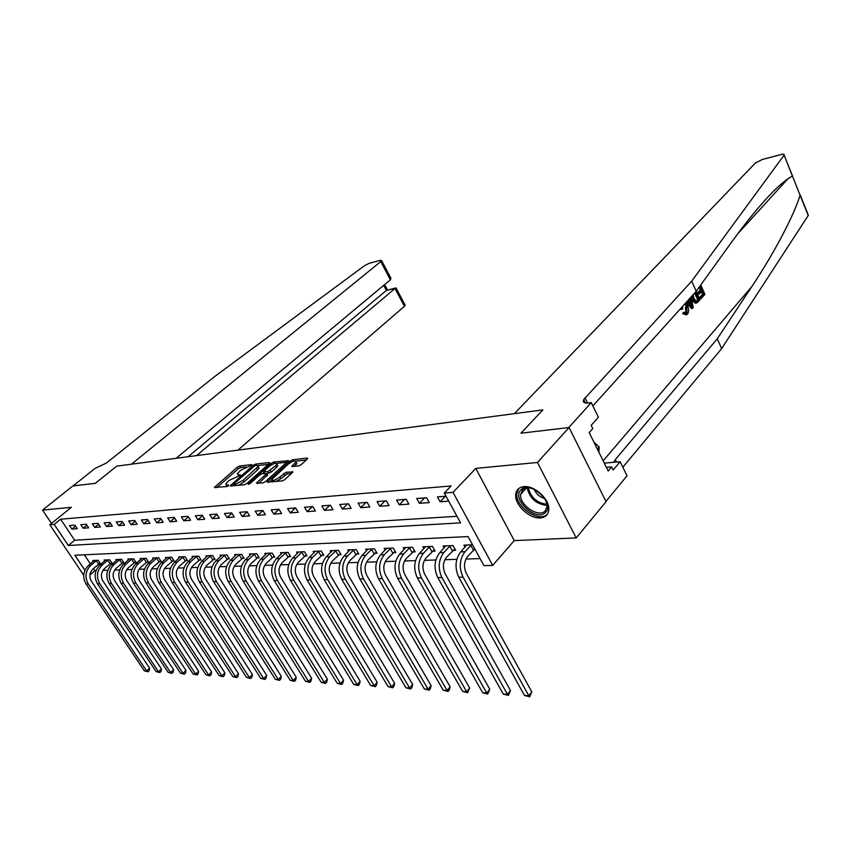 <?xml version="1.0" encoding="UTF-8"?>
<svg xmlns="http://www.w3.org/2000/svg" width="851" height="851" viewBox="0 0 851 851"><rect width="100%" height="100%" fill="white"/><g stroke="black" fill="none" stroke-linecap="round" stroke-linejoin="round"><path stroke-width="1.28" d="M251.63 465.263L251.683 464.603L239.61 466.029L237.259 467.231L214.367 487.442L226.781 486.57L228.472 485.708L228.557 485.006L226.983 485.166L225.696 484.017L227.377 481.996L229.249 480.347L240.142 475.401L240.216 474.72L238.642 474.89L237.323 473.773L240.801 470.188L251.63 465.263M523.961 486.634C518.929 487.229 516.185 489.931 515.717 494.718C514.6 504.856 529.535 518.972 540.247 517.897C545.576 517.397 548.427 514.557 548.799 509.387C549.597 499.175 534.407 485.283 523.961 486.634M298.563 466.018L301.073 464.742L307.328 459.019L307.307 458.04L292.606 459.774L290.148 461.029L267.118 482.028L282.224 480.953L284.755 479.656L292.967 471.997L286.17 472.252L279.841 477.007C275.054 480.432 272.416 481.209 271.916 479.336L288.074 464.263C292.797 460.902 295.425 460.125 295.946 461.955L291.765 466.327L298.563 466.018M605.923 501.399L627.017 475.805L620.134 461.71L613.156 470.029L611.614 466.891L608.167 470.986L589.211 432.585L592.764 428.574L591.179 425.351L598.402 417.224L591.275 402.64L568.702 427.574L520.95 433.191L542.874 409.895L116.693 466.135L95.397 483.304L116.693 466.135L131.448 464.189L380.748 261.587L381.631 260.629L380.386 260.332L369.366 263.246L364.462 265.703L214.739 376.482L106.343 463.072L95.035 468.412L73.037 485.942L95.397 483.304L72.867 485.953L42.55 510.1L71.367 507.324L49.826 524.759L54.209 524.407L60.612 519.206L451.104 485.964L444.307 493.069L453.019 492.367L492.697 565.394L483.921 565.628L468.071 536.598L74.867 555.256L84.919 570.287M807.727 214.239L808.237 215.484L721.637 348.612L717.287 338.783L751.869 286.532C775.07 251.747 794.664 213.803 800.046 195.177L784.111 155.105C784.473 154.159 783.473 153.967 781.101 154.531L762.241 159.509L755.294 163.084L514.387 413.65L542.874 409.895L520.95 433.191L569.074 427.532L537.46 462.465L475.794 468.401L453.019 492.367M269.278 463.476L269.32 462.519L255.513 464.146L253.13 465.369L230.196 485.815L244.354 484.793L246.801 483.538L269.278 463.476M273.767 461.997L288.468 460.699L265.469 481.623L262.98 482.9L256.428 483.123L266.64 473.613L262.182 473.667L259.736 474.922L250.151 483.496L248.13 484.102L271.352 463.231L273.767 461.997L274.596 463.391M569.074 427.532L606.061 501.675L576.201 537.928L537.46 462.465M42.55 510.1L51.475 523.418M60.612 519.206L74.643 540.257L456.998 516.302M71.867 529.088L77.26 528.684L74.909 525.131L69.516 525.556L71.867 529.088L75.526 526.067M83.164 528.248L88.685 527.833L86.313 524.248L80.802 524.673L83.164 528.248L86.908 525.141M94.727 527.386L100.375 526.971L97.993 523.333L92.355 523.78L94.727 527.386L98.556 524.195M106.566 526.514L112.343 526.088L109.949 522.408L104.173 522.854L106.566 526.514L110.481 523.227M118.683 525.61L124.597 525.173L122.182 521.45L116.279 521.908L118.683 525.61L122.682 522.227M131.086 524.695L137.149 524.248L134.713 520.472L128.661 520.95L131.086 524.695L135.181 521.195M143.787 523.748L149.999 523.291L147.563 519.472L141.362 519.961L143.787 523.748L147.989 520.152M156.807 522.791L163.179 522.312L160.722 518.45L154.361 518.95L156.807 522.791L161.105 519.067M170.157 521.801L176.678 521.312L174.21 517.397L167.69 517.908L170.157 521.801L174.561 517.951M183.837 520.78L190.528 520.291L188.039 516.323L181.359 516.844L183.837 520.78L188.348 516.812M197.868 519.738L204.729 519.238L202.23 515.217L195.368 515.749L197.868 519.738L202.495 515.642M212.261 518.674L219.303 518.153L216.782 514.078L209.75 514.632L212.261 518.674L217.005 514.429M227.036 517.578L234.259 517.046L231.727 512.919L224.504 513.483L227.036 517.578L231.887 513.185M242.195 516.451L249.62 515.908L247.067 511.728L239.652 512.302L242.195 516.451L247.184 511.898M257.768 515.302L265.395 514.738L262.831 510.494L255.215 511.089L257.768 515.302L262.885 510.579M273.767 514.11L281.596 513.536L279.022 509.238L271.192 509.845L273.767 514.11L279 509.238M290.202 512.898L298.254 512.302L295.669 507.941L287.617 508.568L290.202 512.898L295.446 507.951M307.105 511.642L315.381 511.025L312.785 506.6L304.509 507.249L307.105 511.642L312.349 506.632M324.486 510.355L333.007 509.728L330.39 505.228L321.869 505.898L324.486 510.355L329.741 505.281M342.368 509.026L351.133 508.377L348.506 503.824L339.74 504.505L342.368 509.026L347.634 503.888M360.771 507.664L369.802 506.994L367.164 502.367L358.143 503.069L360.771 507.664L366.036 502.452M379.727 506.26L389.024 505.568L386.375 500.867L377.078 501.59L379.727 506.26L384.992 500.973M399.257 504.813L408.842 504.1L406.172 499.324L396.598 500.069L399.257 504.813L404.512 499.452M419.373 503.313L429.255 502.59L426.585 497.739L416.703 498.505L419.373 503.313L424.638 497.888M446.03 496.218L437.446 496.888L440.127 501.782L448.711 501.143M93.472 568.5L94.897 570.649L96.067 570.606M102.897 570.393L107.758 570.244M114.662 570.032L119.725 569.872M126.703 569.649L131.979 569.489M139.032 569.266L144.521 569.096M151.659 568.872L157.371 568.691M164.594 568.468L170.53 568.287M177.838 568.053L184.018 567.862M191.411 567.628L197.847 567.426M205.336 567.192L212.037 566.979M219.601 566.745L226.579 566.532M234.248 566.287L241.514 566.064M249.269 565.819L256.842 565.585M264.693 565.341L272.575 565.096M280.532 564.841L288.744 564.585M296.797 564.33L305.36 564.064M313.519 563.809L322.433 563.532M330.699 563.277L339.996 562.979M348.378 562.724L358.069 562.415M366.558 562.149L376.663 561.841M385.269 561.564L395.811 561.235M404.533 560.969L415.533 560.618M424.383 560.341L435.861 559.979M444.839 559.703L456.817 559.33M465.933 559.043L480.092 558.596M84.345 554.809L90.366 563.851M99.035 563.809L100.524 563.756L98.216 560.277L92.759 560.511L93.312 561.33M110.566 563.373L112.087 563.319L109.768 559.798L104.194 560.032L104.747 560.883M122.363 562.926L123.927 562.873L121.587 559.309L115.885 559.554L116.459 560.426M134.437 562.468L136.032 562.415L133.692 558.809L127.841 559.054L128.437 559.958M146.797 562L148.425 561.937L146.074 558.299L140.085 558.543L140.692 559.479M159.445 561.522L161.116 561.458L158.743 557.777L152.627 558.033L153.244 558.99M172.402 561.032L174.115 560.969L171.732 557.235L165.456 557.501L166.094 558.49M185.678 560.532L187.433 560.458L185.039 556.692L178.614 556.958L179.263 557.969M199.283 560.011L201.081 559.947L198.666 556.118L192.081 556.394L192.751 557.448M213.229 559.49L215.069 559.415L212.644 555.543L205.889 555.82L206.58 556.916M227.525 558.947L229.419 558.873L226.972 554.948L220.047 555.235L220.76 556.363M242.184 558.384L244.131 558.309L241.673 554.341L234.568 554.639L235.291 555.799M257.236 557.82L259.225 557.745L256.757 553.714L249.471 554.022L250.215 555.224M272.671 557.235L274.724 557.16L272.235 553.076L264.757 553.384L265.523 554.639M288.532 556.628L290.627 556.554L288.138 552.416L280.458 552.735L281.245 554.033M304.818 556.011L306.977 555.937L304.467 551.746L296.574 552.065L297.382 553.416M321.55 555.384L323.763 555.299L321.242 551.044L313.136 551.384L313.966 552.788M338.741 554.724L341.017 554.639L338.485 550.331L330.156 550.682L331.018 552.139M356.42 554.054L358.771 553.969L356.229 549.597L347.644 549.959L348.538 551.469M374.61 553.373L377.025 553.278L374.472 548.842L365.643 549.214L366.558 550.788M393.332 552.661L395.811 552.565L393.247 548.065L384.163 548.438L385.109 550.097M412.597 551.927L415.15 551.831L412.575 547.267L403.225 547.65L404.204 549.374M432.436 551.182L435.074 551.076L432.489 546.438L422.851 546.842L423.862 548.64M452.892 550.406L455.604 550.299L452.998 545.587L443.073 546.002L444.116 547.884M473.964 549.608L475.156 549.565M464.997 547.108L463.923 545.14L472.539 544.778M475.794 468.401L514.249 540.598L576.201 537.928M514.249 540.598L492.697 565.394M94.897 570.649L89.929 574.936M54.209 524.407L68.335 545.502L460.582 522.865L444.307 493.069M83.717 575.276L49.826 524.759M74.643 540.257L68.335 545.502M440.127 501.782L445.381 496.271M238.014 474.911L238.354 476.273M226.398 485.176L226.77 486.57M246.088 466.954L240.556 467.603L238.206 468.805L216.792 487.58M233.791 484.942L232.61 485.974M268.267 464.369L258.076 465.561M255.066 465.518L233.355 484.23L235.312 484.315L243.078 480.347L258.119 466.476L256.757 465.316L255.066 465.518M238.344 485.4L244.056 481.964L243.078 480.347M258.385 466.912L259.076 468.082L257.502 469.997L244.056 481.964M276.841 463.37L287 462.189M258.842 483.325L267.384 474.869M262.512 473.635L263.895 472.39M275.586 465.752L276.873 464.178C276.362 462.423 273.799 463.199 269.171 466.486L263.491 471.72L267.948 471.656L275.586 465.752L276.554 467.38L277.841 465.805L277.224 464.774M263.725 472.103L264.438 473.422M276.554 467.38L271.373 472.05L266.671 473.539M296.276 462.529L296.914 463.625L294.191 466.508M272.575 480.443L272.969 481.889M276.128 481.57L280.841 478.688L279.841 477.007M291.542 473.464L287.159 473.933L280.841 478.688M271.884 480.113L269.533 482.24M306.328 459.934L295.935 461.146M100.088 563.107L93.014 568.893C89.504 572.574 88.961 576.691 91.397 581.222L149.616 668.163L149.17 670.673L148 671.801L144.34 670.833L85.994 583.988C82.334 577.18 83.143 571.01 88.43 565.5L94.238 560.447M144.34 670.833L146.67 670.982L88.259 583.946C84.6 577.116 85.408 570.947 90.695 565.415L96.727 560.341M148 671.801L146.67 670.982L149.616 668.163M98.556 564.128L96.259 560.66M237.876 450.136L404.395 306.328L394.917 288.393L386.365 290.436L383.673 285.383M196.56 455.593L395.662 287.957L386.365 290.436L188.167 456.7M176.157 458.285L390.375 279.798L380.748 261.587M404.98 304.849L404.395 306.328M389.971 276.426L390.939 278.256L390.375 279.798M396.555 288.893L395.662 287.957M699.299 286.989L700.32 289.829L697.522 292.946L698.065 294.159L699.405 293.903L698.873 292.691L697.522 292.946M701.267 291.829L702.628 294.191L699.628 297.552L700.405 298.712L701.171 298.573L700.639 297.361L699.628 297.552M696.203 291.287L700.011 299.871L696.756 302.999L693.288 299.605L691.927 299.86L695.097 303.147L696.661 303.02M685.438 307.115L685.949 313.094L686.938 312.913L686.8 306.871L685.438 307.115M683.949 313.466L684.576 312.274L683.3 312.508L682.693 313.7L686.363 314.891L683.949 313.466L682.693 313.7M792.345 176.083L787.952 178.753C774.016 188.677 755.507 209.42 732.413 241.003L696.214 291.276L592.87 405.916M689.331 298.914L687.863 301.318M686.012 302.594L691.608 308.594L692.374 308.456L686.736 301.786M696.214 291.276L691.714 281.128L583.722 399.598C582.595 402.278 584.169 403.417 588.456 403.012L591.275 402.64M721.637 348.612L622.826 467.22M613.784 462.295L615.273 459.614L717.287 338.783M783.973 155.318L691.714 281.128M620.134 461.71L604.306 463.157M611.614 466.891L606.369 467.359M682.459 306.541L682.821 308.839L680.587 309.583M686.8 306.871L684.704 304.052M684.576 312.274L686.257 313.359L686.938 312.913M685.587 303.062L687.576 305.998C688.991 309.285 688.948 312.019 687.448 314.179L686.363 314.891M681.885 309.349L681.523 307.573M687.534 300.903L688.374 301.945L690.693 299.361L690.352 297.776M691.14 296.903L693.235 307.488L692.374 308.456M691.757 304.381L691.001 300.839L689.15 302.903L692.257 306.754L691.757 304.381L690.523 304.615M690.693 299.361L689.416 299.605M689.863 302.116L690.469 304.541M693.288 299.605L692.193 295.744M693.065 294.765L694.054 298.775L696.65 301.509L697.629 300.722L698.714 299.509L695.437 292.138M696.044 302.967L695.097 303.147M694.554 293.116L697.714 299.701L696.629 300.914L697.629 300.722M698.714 299.509L697.714 299.701M700.065 285.925L701.671 289.563L700.32 289.829M698.873 292.691L701.671 289.563M700.639 297.361L703.628 293.999L702.213 290.776L699.405 293.903M703.628 293.999L702.628 294.191M700.756 284.968L704.915 294.372L701.171 298.573M111.651 562.649L104.524 568.511C100.992 572.234 100.461 576.393 102.907 580.988L161.456 668.897L161.009 671.428L159.828 672.567L156.127 671.599L97.439 583.775C93.759 576.893 94.567 570.659 99.875 565.085L105.705 559.969M156.127 671.599L158.509 671.747L99.758 583.733C96.067 576.829 96.886 570.585 102.194 565L108.247 559.862M159.828 672.567L158.509 671.747L161.456 668.897M110.087 563.692L107.769 560.192M123.469 562.181L116.3 568.128C112.757 571.893 112.215 576.095 114.683 580.744L173.572 669.652L173.104 672.216L171.923 673.364L168.168 672.375L109.151 583.563C105.439 576.595 106.247 570.287 111.577 564.66L117.427 559.49M168.168 672.375L170.615 672.535L111.524 583.52C107.811 576.531 108.62 570.223 113.949 564.564L120.034 559.384M171.923 673.364L170.615 672.535L173.572 669.652M121.884 563.256L119.555 559.703M135.575 561.703L128.341 567.723C124.789 571.532 124.257 575.787 126.735 580.488L185.965 670.418L185.486 673.013L184.305 674.173L180.497 673.173L121.129 583.35C117.406 576.297 118.215 569.915 123.555 564.213L129.426 558.99M180.497 673.173L182.997 673.332L123.565 583.307C119.831 576.233 120.64 569.84 125.98 564.128L132.096 558.884M184.305 674.173L182.997 673.332L185.965 670.418M133.947 562.798L131.607 559.203M147.957 561.213L140.681 567.319C137.117 571.17 136.575 575.478 139.075 580.233L198.634 671.205L198.145 673.822L196.953 675.003L193.103 673.992L133.405 583.126C129.65 575.989 130.458 569.532 135.82 563.766L141.713 558.479M193.103 673.992L195.666 674.152L135.894 583.073C132.128 575.925 132.937 569.457 138.298 563.681L144.436 558.373M196.953 675.003L195.666 674.152L198.634 671.205M146.308 562.33L143.947 558.703M520.844 489.931C529.46 479.475 555.714 503.441 545.502 512.472C536.598 522.408 511.164 499.111 520.844 489.931M532.088 488.495C527.843 487.336 524.62 487.857 522.397 490.048L520.621 494.431C519.333 505.122 538.843 518.27 545.214 510.908L547.108 506.143L545.906 500.643M518.812 488.485L516.844 493.633C515.217 506.877 539.374 523.248 547.331 514.142M598.881 452.179L599.157 446.935L593.977 442.233M597.328 449.041L599.157 446.935M534.215 489.357C536.311 494.059 539.832 497.154 544.778 498.643M160.637 560.713L153.308 566.904C149.733 570.798 149.202 575.159 151.712 579.967L211.612 672.013L211.101 674.662L209.91 675.854L206.006 674.822L145.968 582.892C142.191 575.67 142.989 569.149 148.372 563.309L154.286 557.958M206.006 674.822L208.623 674.992L148.51 582.85C144.734 575.606 145.532 569.064 150.914 563.213L157.073 557.841M209.91 675.854L208.623 674.992L211.612 672.013M158.956 561.862L156.584 558.182M173.625 560.192L166.243 566.468C162.647 570.415 162.126 574.829 164.647 579.701L224.887 672.833L224.366 675.513L223.164 676.715L219.218 675.683L158.829 582.658C155.031 575.35 155.829 568.745 161.233 562.841L167.158 557.426M219.218 675.683L221.898 675.854L161.445 582.616C157.637 575.287 158.435 568.659 163.839 562.745L170.019 557.309M223.164 676.715L221.898 675.854L224.887 672.833M171.913 561.373L169.519 557.65M186.933 559.671L179.497 566.032C175.891 570.032 175.37 574.489 177.912 579.425L238.482 673.673L237.94 676.385L236.748 677.609L232.738 676.556L172.019 582.424C168.19 575.021 168.987 568.33 174.402 562.351L180.348 556.884M232.738 676.556L235.482 676.736L174.689 582.371C170.86 574.957 171.657 568.245 177.072 562.256L183.284 556.756M236.748 677.609L235.482 676.736L238.482 673.673M185.178 560.873L182.774 557.107M200.57 559.128L193.071 565.585C189.465 569.627 188.943 574.148 191.496 579.137L252.396 674.535L251.843 677.279L250.641 678.524L246.588 677.46L185.529 582.169C181.678 574.68 182.465 567.904 187.901 561.862L193.868 556.32M246.588 677.46L249.396 677.641L188.273 582.127C184.412 574.616 185.21 567.819 190.645 561.756L196.868 556.192M250.641 678.524L249.396 677.641L252.396 674.535M198.772 560.362L196.368 556.543M214.548 558.575L206.995 565.128C203.378 569.213 202.857 573.787 205.431 578.85L266.661 675.417L266.086 678.194L264.884 679.449L260.768 678.375L199.379 581.924C195.507 574.329 196.294 567.479 201.74 561.352L207.718 555.746M260.768 678.375L263.65 678.566L202.187 581.871C198.315 574.265 199.102 567.394 204.548 561.256L210.803 555.618M264.884 679.449L263.65 678.566L266.661 675.417M212.718 559.841L210.293 555.969M228.876 558.001L221.271 564.649C217.643 568.798 217.122 573.425 219.718 578.552L281.277 676.332L280.692 679.141L279.479 680.406L275.309 679.321L213.58 581.658C209.686 573.978 210.474 567.032 215.931 560.83L221.92 555.16M275.309 679.321L278.256 679.513L216.473 581.605C212.569 573.904 213.346 566.947 218.813 560.735L225.079 555.033M279.479 680.406L278.256 679.513L281.277 676.332M227.004 559.298L224.568 555.384M243.577 557.416L235.918 564.17C232.28 568.362 231.77 573.053 234.376 578.244L296.254 677.258L295.648 680.098L294.446 681.385L290.212 680.279L228.153 581.393C224.239 573.606 225.015 566.575 230.493 560.298L236.493 554.554M290.212 680.279L293.233 680.481L231.121 581.339C227.196 573.531 227.972 566.489 233.451 560.192L239.737 554.427M294.446 681.385L293.233 680.481L296.254 677.258M241.673 558.745L239.216 554.788M258.661 556.82L250.949 563.67C247.301 567.915 246.79 572.67 249.417 577.935L311.615 678.204L310.987 681.087L309.785 682.396L305.488 681.279L243.109 581.127C239.163 573.234 239.939 566.117 245.428 559.756L251.439 553.937M305.488 681.279L308.594 681.47L246.152 581.073C242.195 573.159 242.971 566.021 248.46 559.639L254.768 553.799M309.785 682.396L308.594 681.47L311.615 678.204M256.715 558.182L254.247 554.161M274.139 556.203L266.374 563.16C262.725 567.468 262.214 572.276 264.852 577.606L327.369 679.183L326.731 682.098L325.518 683.427L321.157 682.289L258.459 580.85C254.492 572.851 255.257 565.628 260.757 559.192L266.778 553.299M321.157 682.289L324.337 682.491L261.576 580.786C257.608 572.776 258.374 565.532 263.874 559.075L270.192 553.161M325.518 683.427L324.337 682.491L327.369 679.183M272.15 557.607L269.671 553.533M290.042 555.565L282.213 562.639C278.554 567 278.054 571.872 280.702 577.276L343.538 680.183L342.879 683.14L341.666 684.481L337.241 683.332L274.224 580.563C270.235 572.457 270.99 565.138 276.501 558.618L282.532 552.65M337.241 683.332L340.506 683.544L277.426 580.499C273.426 572.372 274.192 565.043 279.702 558.501L286.042 552.501M341.666 684.481L340.506 683.544L343.538 680.183M288 557.011L285.5 552.884M306.36 554.916L298.478 562.096C294.818 566.521 294.318 571.468 296.988 576.935L360.133 681.215L359.441 684.204L358.239 685.566L353.739 684.406L290.414 580.265C286.404 572.053 287.149 564.638 292.67 558.022L298.712 551.98M353.739 684.406L357.101 684.619L293.712 580.201C289.691 571.968 290.436 564.532 295.957 557.905L302.307 551.831M358.239 685.566L357.101 684.619L360.133 681.215M304.275 556.394L301.775 552.214M323.135 554.246L315.2 561.543C311.53 566.021 311.04 571.042 313.732 576.584L377.163 682.268L376.461 685.3L375.248 686.683L370.685 685.502L307.051 579.957C303.02 571.627 303.764 564.117 309.285 557.416L315.327 551.288M370.685 685.502L374.132 685.725L310.445 579.903C306.392 571.542 307.137 564.011 312.657 557.299L319.029 551.14M375.248 686.683L374.132 685.725L377.163 682.268M321.008 555.767L318.487 551.522M340.379 553.554L332.39 560.979C328.72 565.521 328.231 570.596 330.933 576.233L394.662 683.353L393.928 686.427L392.726 687.821L388.088 686.629L324.167 579.648C320.104 571.202 320.838 563.585 326.358 556.788L332.411 550.586M388.088 686.629L391.63 686.853L327.646 579.584C323.571 571.117 324.305 563.479 329.837 556.66L336.209 550.427M392.726 687.821L391.63 686.853L394.662 683.353M338.198 555.118L335.666 550.82M358.111 552.842L350.059 560.394C346.389 564.99 345.91 570.149 348.623 575.861L412.639 684.47L411.884 687.576L410.671 689.002L405.97 687.789L341.751 579.329C337.666 570.755 338.39 563.032 343.921 556.15L349.963 549.863M405.97 687.789L409.608 688.023L345.336 579.265C341.24 570.67 341.964 562.926 347.495 556.022L353.878 549.693M410.671 689.002L409.608 688.023L412.639 684.47M355.878 554.458L353.325 550.097M376.355 552.118L368.238 559.788C364.568 564.458 364.1 569.691 366.834 575.478L431.117 685.619L430.34 688.767L429.127 690.214L424.351 688.98L359.856 578.999C355.75 570.308 356.452 562.468 361.994 555.49L368.036 549.108M424.351 688.98L428.085 689.214L363.537 578.935C359.42 570.213 360.133 562.351 365.664 555.352L372.057 548.948M429.127 690.214L428.085 689.214L431.117 685.619M374.057 553.767L371.504 549.342M395.119 551.363L386.95 559.171C383.28 563.905 382.822 569.213 385.567 575.095L450.115 686.789L449.317 689.991L448.105 691.448L443.254 690.204L378.482 578.659C374.355 569.84 375.046 561.883 380.578 554.809L386.62 548.342M443.254 690.204L447.094 690.448L382.269 578.595C378.142 569.745 378.833 561.766 384.365 554.671L390.758 548.172M448.105 691.448L447.094 690.448L450.115 686.789M392.768 553.065L390.194 548.576M414.448 550.586L406.225 558.533C402.555 563.341 402.097 568.723 404.863 574.691L469.656 688.002L467.625 692.735L462.689 691.459L397.662 578.308C393.513 569.351 394.194 561.288 399.725 554.107L405.757 547.544M462.689 691.459L466.646 691.714L401.566 578.233C397.406 569.255 398.098 561.171 403.619 553.969L410.022 547.374M467.625 692.735L466.646 691.714L469.656 688.002M412.033 552.342L409.448 547.789M434.35 549.778L426.064 557.884C422.404 562.756 421.958 568.213 424.734 574.276L489.772 689.257L487.708 694.044L482.698 692.757L417.415 577.946C413.246 568.862 413.916 560.671 419.437 553.384L425.457 546.736M482.698 692.757L486.761 693.022L421.447 577.872C417.267 568.755 417.937 560.543 423.458 553.235L429.851 546.555M487.708 694.044L486.761 693.022L489.772 689.257M431.872 551.597L429.276 546.97M454.86 548.948L446.52 557.203C442.86 562.149 442.424 567.691 445.211 573.851L510.483 690.533L508.398 695.405L503.292 694.097L437.786 577.574C433.584 568.351 434.244 560.032 439.754 552.639L445.764 545.895M503.292 694.097L507.483 694.363L441.924 577.499C437.733 568.245 438.393 559.905 443.892 552.49L450.285 545.704M508.398 695.405L507.483 694.363L510.483 690.533M452.306 550.831L449.711 546.129M474.826 548.969L467.603 556.511C463.955 561.522 463.54 567.16 466.337 573.404L531.801 691.852L529.694 696.799L524.503 695.469L458.774 577.191C454.562 567.819 455.211 559.384 460.699 551.873L466.688 545.023M524.503 695.469L528.811 695.746L463.05 577.116C458.838 567.713 459.476 559.245 464.965 551.714L471.358 544.831M529.694 696.799L528.811 695.746L531.801 691.852M473.379 550.033L470.773 545.268M239.291 475.975L238.642 474.89M227.653 486.261L226.983 485.166M215.463 487.719L214.899 486.793M238.206 468.805L237.259 467.231M240.556 467.603L239.61 466.029M231.281 486.112L230.717 485.176M253.63 466.188L253.13 465.369M256.247 465.38L255.513 464.146M269.65 463.082L269.32 462.519M234.44 485.793L233.642 484.485M236.11 485.623L235.312 484.315M257.502 469.997L256.545 468.39M288.351 460.902L288.01 460.317M257.513 483.453L256.938 482.506M267.129 475.869L266.15 474.22M248.854 484.272L248.492 483.666M272.086 464.476L271.352 463.231M264.704 473.39L263.938 472.103M268.927 473.294L267.948 471.656M271.373 472.05L270.395 470.401M292.787 466.667L292.244 465.742M295.669 465.167L294.691 463.508M284.649 475.209L283.66 473.539M287.159 473.933L286.17 472.252M292.861 472.188L292.489 471.571M268.193 482.379L267.618 481.411M290.893 462.295L290.148 461.029M293.425 461.178L292.606 459.774M307.668 458.657L307.307 458.04M88.43 565.5L90.695 565.415M85.994 583.988L88.259 583.946M751.869 286.532L603.146 460.827M587.605 403.108L585.009 397.821M615.273 459.614L616.464 462.05M808.237 215.484L800.046 195.177M99.875 565.085L102.194 565M97.439 583.775L99.758 583.733M111.577 564.66L113.949 564.564M109.151 583.563L111.524 583.52M123.555 564.213L125.98 564.128M121.129 583.35L123.565 583.307M135.82 563.766L138.298 563.681M133.405 583.126L135.894 583.073M547.108 505.409C536.321 504.271 529.694 498.441 527.216 487.91M528.301 487.878C530.811 497.558 537.055 503.047 547.002 504.335M148.372 563.309L150.914 563.213M145.968 582.892L148.51 582.85M161.233 562.841L163.839 562.745M158.829 582.658L161.445 582.616M174.402 562.351L177.072 562.256M172.019 582.424L174.689 582.371M187.901 561.862L190.645 561.756M185.529 582.169L188.273 582.127M201.74 561.352L204.548 561.256M199.379 581.924L202.187 581.871M215.931 560.83L218.813 560.735M213.58 581.658L216.473 581.605M230.493 560.298L233.451 560.192M228.153 581.393L231.121 581.339M245.428 559.756L248.46 559.639M243.109 581.127L246.152 581.073M260.757 559.192L263.874 559.075M258.459 580.85L261.576 580.786M276.501 558.618L279.702 558.501M274.224 580.563L277.426 580.499M292.67 558.022L295.957 557.905M290.414 580.265L293.712 580.201M309.285 557.416L312.657 557.299M307.051 579.957L310.445 579.903M326.358 556.788L329.837 556.66M324.167 579.648L327.646 579.584M343.921 556.15L347.495 556.022M341.751 579.329L345.336 579.265M361.994 555.49L365.664 555.352M359.856 578.999L363.537 578.935M380.578 554.809L384.365 554.671M378.482 578.659L382.269 578.595M399.725 554.107L403.619 553.969M397.662 578.308L401.566 578.233M419.437 553.384L423.458 553.235M417.415 577.946L421.447 577.872M439.754 552.639L443.892 552.49M437.786 577.574L441.924 577.499M460.699 551.873L464.965 551.714M458.774 577.191L463.05 577.116M515.717 494.718L516.855 493.452M234.312 485.804L233.514 484.485M259.076 468.082L258.119 466.476M267.618 475.262L266.64 473.613M277.841 465.805L276.873 464.178M296.914 463.625L295.946 461.955M381.631 260.629L390.939 278.256M387.482 289.914L384.641 284.585M396.066 287.968L405.236 305.328M787.952 178.753L737.338 234.259M614.06 461.476L614.433 462.231M585.392 403.012L583.722 399.598M808.354 215.26L800.11 194.783M792.547 176.029L784.111 155.105M526.354 488.027L520.621 494.431"/></g></svg>
